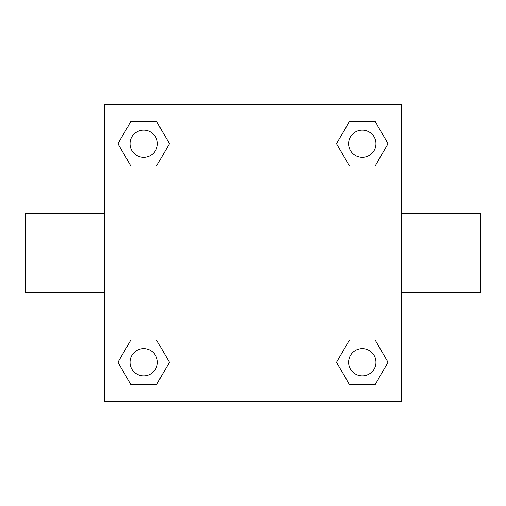<?xml version="1.0" encoding="UTF-8"?>
<svg xmlns="http://www.w3.org/2000/svg" width="506" height="506" viewBox="0 0 506 506"><rect width="100%" height="100%" fill="white"/><g stroke="black" fill="none" stroke-linecap="round" stroke-linejoin="round"><path stroke-width="0.76" d="M401.498 213.399L480.7 213.399L480.7 292.601L401.498 292.601M104.502 292.601L25.3 292.601L25.3 213.399L104.502 213.399M104.502 104.502L401.498 104.502L401.498 401.498L104.502 401.498L104.502 104.502M130.845 340.019L156.563 340.019L169.428 362.296L156.563 384.573L130.845 384.573L117.98 362.296L130.845 340.019L156.563 340.019L130.845 340.019M349.437 121.427L375.155 121.427L388.02 143.704L375.155 165.981L349.437 165.981L336.572 143.704L349.437 121.427L375.155 121.427L349.437 121.427M130.845 121.427L156.563 121.427L169.428 143.704L156.563 165.981L130.845 165.981L117.98 143.704L130.845 121.427L156.563 121.427L130.845 121.427M349.437 340.019L375.155 340.019L388.02 362.296L375.155 384.573L349.437 384.573L336.572 362.296L349.437 340.019L375.155 340.019L349.437 340.019M375.155 384.573L349.437 384.573L375.155 384.573M375.958 362.296A13.662 13.662 0 0 0 355.465 350.462A13.662 13.662 0 0 0 355.465 374.13A13.662 13.662 0 0 0 375.958 362.296M156.563 384.573L130.845 384.573L156.563 384.573M157.366 362.296A13.662 13.662 0 0 0 136.873 350.462A13.662 13.662 0 0 0 136.873 374.13A13.662 13.662 0 0 0 157.366 362.296M375.155 165.981L349.437 165.981L375.155 165.981M375.958 143.704A13.662 13.662 0 0 0 355.465 131.87A13.662 13.662 0 0 0 355.465 155.538A13.662 13.662 0 0 0 375.958 143.704M156.563 165.981L130.845 165.981L156.563 165.981M157.366 143.704A13.662 13.662 0 0 0 136.873 131.87A13.662 13.662 0 0 0 136.873 155.538A13.662 13.662 0 0 0 157.366 143.704"/></g></svg>
